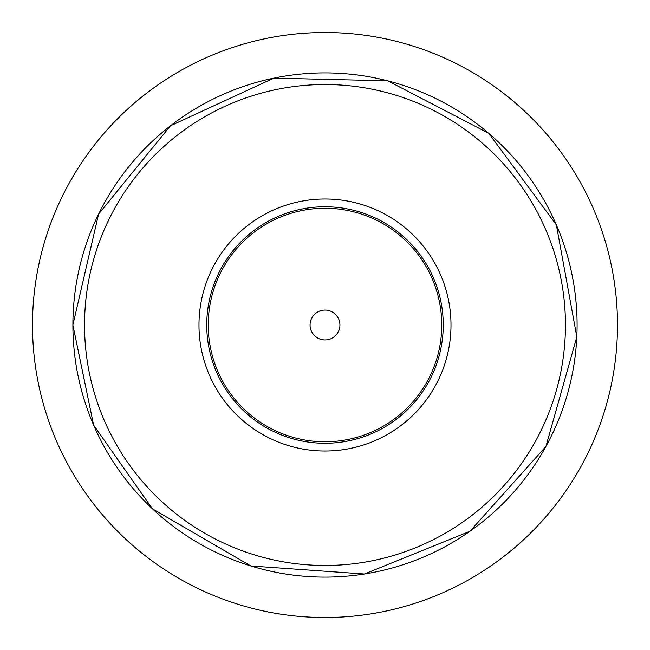 <?xml version="1.0" encoding="UTF-8"?>
<svg xmlns="http://www.w3.org/2000/svg" width="650" height="650" viewBox="0 0 650 650"><rect width="100%" height="100%" fill="white"/><g stroke="black" fill="none" stroke-linecap="round" stroke-linejoin="round"><path stroke-width="0.97" d="M325 617.5A292.5 292.5 0 0 0 617.5 325A292.5 292.5 0 0 0 325 32.5A292.5 292.5 0 0 0 32.5 325A292.5 292.5 0 0 0 325 617.5M198.989 325A126.011 126.011 0 0 1 388.001 215.873A126.011 126.011 0 0 1 388.001 434.127A126.011 126.011 0 0 1 198.989 325M310.074 325A14.926 14.926 0 0 1 332.467 312.073A14.926 14.926 0 0 1 332.467 337.927A14.926 14.926 0 0 1 310.074 325M72.897 325A252.102 252.102 0 0 0 451.051 543.327A252.102 252.102 0 0 0 451.051 106.673A252.102 252.102 0 0 0 72.897 325L98.597 214.086L170.479 125.791L273.877 78.13L387.701 80.811L488.735 133.291L556.376 224.876L576.834 336.879L545.927 446.452L469.966 531.261L364.439 574.007L250.868 565.963L152.417 508.779L93.624 425.124L72.889 325M84.541 325A240.459 240.459 0 0 1 445.234 116.756A240.459 240.459 0 0 1 445.234 533.244A240.459 240.459 0 0 1 84.541 325M206.749 325A118.251 118.251 0 0 1 384.126 222.592A118.251 118.251 0 0 1 384.126 427.407A118.251 118.251 0 0 1 206.749 325M208.227 325A116.772 116.772 0 0 1 383.386 223.876A116.772 116.772 0 0 1 383.386 426.124A116.772 116.772 0 0 1 208.227 325"/></g></svg>
